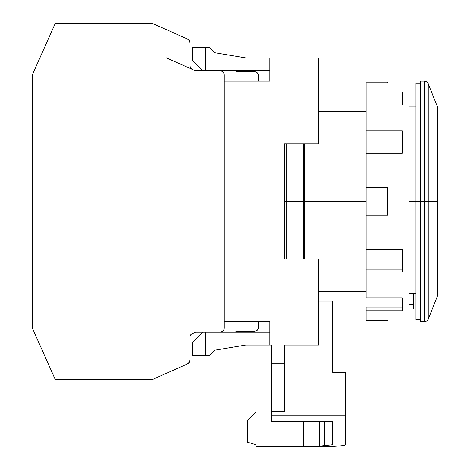 <?xml version="1.0" encoding="UTF-8"?>
<svg xmlns="http://www.w3.org/2000/svg" width="470" height="470" viewBox="0 0 470 470"><rect width="100%" height="100%" fill="white"/><g stroke="black" fill="none" stroke-linecap="round" stroke-linejoin="round"><path stroke-width="0.7" d="M366.112 101.696L366.112 95.874L366.112 105.027L402.22 105.027L402.22 92.132L366.112 92.132L366.112 95.874L402.22 95.874L366.112 95.874L366.112 82.755L387.609 82.755L387.609 81.962L409.1 81.962L409.1 201.471L415.979 201.471L415.979 319.688L415.979 201.471L420.28 201.471L415.979 201.471L415.979 83.255L415.979 201.471L409.1 201.471L409.1 320.975L409.1 81.962L387.609 81.962L387.609 82.755L366.112 82.755L366.112 92.132L402.22 92.132L402.22 105.027L366.112 105.027L366.112 130.895L402.22 130.895L402.22 153.232L366.112 153.232L366.112 187.712L387.609 187.712L387.609 215.225L366.112 215.225L366.112 249.705L402.22 249.705L402.22 272.042L366.112 272.042L366.112 297.909L402.22 297.909L402.22 310.811L366.112 310.811L366.112 320.182L387.609 320.182L387.609 320.975L409.1 320.975L387.609 320.975L387.609 320.182L366.112 320.182L366.112 307.063L402.22 307.063L366.112 307.063L366.112 310.811L402.22 310.811L402.22 297.909L366.112 297.909L366.112 269.88L402.22 269.88L366.112 269.88L366.112 272.042L402.22 272.042L402.22 259.076M402.22 143.867L402.22 153.232L366.112 153.232L366.112 201.471L304.207 201.471L304.207 259.076L304.207 201.471L303.35 201.471L304.207 201.471L304.207 143.867L304.207 201.471L366.112 201.471L366.112 215.225L387.609 215.225L387.609 187.712L366.112 187.712L366.112 249.705L402.22 249.705M420.28 321.832L420.28 81.104L420.28 321.832L424.245 321.832L424.245 201.471L420.28 201.471L424.245 201.471L424.245 321.832L424.245 81.104L424.245 201.471L428.235 201.471L428.235 319.136L437.47 296.041L437.47 201.471L428.235 201.471L437.47 201.471L437.47 296.041M437.47 106.896L437.47 201.471L437.47 106.896L428.235 83.807L428.235 319.136L428.235 201.471L424.245 201.471L424.245 81.104C426.513 81.469 427.841 82.367 428.235 83.807M428.235 201.471L428.235 83.807L428.235 201.471M409.1 308.937L413.4 308.937L413.4 304.642L409.1 304.642L413.4 304.642L413.4 293.462L413.4 308.937L409.1 308.937M415.979 293.462L409.1 293.462L415.979 293.462M437.47 201.471L437.47 133.122L437.47 201.471M286.154 201.471L286.154 259.076L286.154 201.471L303.35 201.471L284.438 201.471L286.154 201.471L286.154 143.867L286.154 201.471M303.35 259.076L303.35 143.867L303.35 259.076M192.442 342.471L192.442 355.367L192.442 342.471L202.758 332.155L192.442 342.471M209.638 355.367L192.442 355.367L205.337 355.367L205.337 332.155L205.337 355.367L209.638 355.367L214.796 350.209L209.638 355.367M192.442 47.576L192.442 60.471L192.442 47.576L209.638 47.576L214.796 52.734L245.745 57.892L318.825 57.892L318.825 143.867L318.825 57.892L245.745 57.892L214.796 52.734L209.638 47.576L205.337 47.576L205.337 70.788L205.337 47.576L192.442 47.576M344.175 445.425L340.445 445.889L344.175 445.425L345.479 444.72L344.175 445.425M345.479 372.275L332.584 372.275L345.479 372.275L345.479 444.72L345.479 410.04L284.438 410.04L284.438 411.509L271.543 411.509L271.543 415.263L345.479 415.263L271.543 415.263L271.543 421.619L332.584 421.619L332.584 444.749L324.723 445.566L324.723 421.619L324.723 445.566L319.688 446.5L332.584 446.5L340.445 445.889L332.584 446.5L303.35 446.5L319.688 446.5L320.998 445.989L332.584 444.749L332.584 421.619L271.543 421.619L271.543 411.509L284.438 411.509L284.438 367.94L271.543 367.94L271.543 411.509L271.543 367.94L284.438 367.94L284.438 411.509L284.438 410.04L345.479 410.04L345.479 372.275M205.337 332.155L269.821 332.155L205.337 332.155M269.821 345.051L245.745 345.051L214.796 350.209L245.745 345.051L269.821 345.051L269.821 321.832L224.255 321.832L269.821 321.832L269.821 345.051L271.543 345.051L271.543 367.94L271.543 345.051L269.821 345.051M332.584 301.023L332.584 372.275L332.584 301.023L318.825 301.023L332.584 301.023M202.758 70.788L192.442 60.471L202.758 70.788M247.467 442.2L247.467 420.709L247.467 442.2L256.062 444.779L247.467 442.2M319.688 421.619L319.688 446.33L319.688 421.619M269.821 70.788L205.337 70.788L269.821 70.788M256.062 412.108L247.467 420.709L256.062 412.108L271.543 412.108L256.062 412.108L256.062 446.5L303.35 446.5L256.062 446.5L256.062 412.108M284.438 143.867L318.825 143.867L284.438 143.867L284.438 259.076L318.825 259.076L284.438 259.076L284.438 143.867M318.825 345.051L318.825 259.076L318.825 345.051L284.438 345.051L318.825 345.051M284.438 345.051L284.438 367.94L284.438 363.228L271.543 363.228L284.438 363.228L284.438 345.051M269.821 81.104L269.821 57.892L269.821 81.104L224.255 81.104L269.821 81.104M303.35 421.619L303.35 446.5L303.35 421.619M258.641 326.997L258.318 328.642L258.641 321.832L258.318 328.642L257.384 330.034L255.991 330.968L254.346 331.291L236.292 331.291L254.346 331.291A4.301 4.301 0 0 0 258.641 326.997L258.318 328.642L257.384 330.034M254.346 71.646L236.292 71.646L235.429 70.788L236.292 71.646L254.346 71.646L255.991 71.975L257.384 72.903L258.318 74.301L258.641 81.104L258.641 75.946A4.301 4.301 0 0 0 254.346 71.646L255.991 71.975M189.862 65.512L189.862 42.864L189.169 40.52L187.313 38.934A4.301 4.301 0 0 1 189.862 42.864L189.862 65.512L190.556 67.856L192.412 69.443L166.075 57.716L195.438 70.788L219.954 70.788L195.438 70.788L219.954 70.788L195.438 70.788L219.954 70.788L221.599 71.111L219.954 70.788L195.438 70.788L219.954 70.788L195.438 70.788L219.954 70.788L195.438 70.788L219.954 70.788L195.438 70.788L192.412 69.443A4.301 4.301 0 0 1 189.862 65.512L190.25 67.304M219.954 332.155L221.599 331.826L222.992 330.892L223.926 329.499L224.255 327.854A4.301 4.301 0 0 1 219.954 332.155L221.599 331.826L219.954 332.155L195.438 332.155L219.954 332.155M402.22 153.232L402.22 130.895L366.112 130.895L366.112 133.057L366.112 105.027M402.22 133.057L366.112 133.057L366.112 153.232L366.112 133.057L402.22 133.057M366.112 249.705L366.112 269.88L366.112 249.705M32.53 74.425L32.53 328.518L55.201 379.437L32.53 328.518L32.53 74.425L55.201 23.5L32.53 74.425M236.292 331.291L235.429 332.155L236.292 331.291M219.954 70.788A4.301 4.301 0 0 1 224.255 75.082L224.255 327.854L224.255 75.082L223.926 73.438L222.992 72.045L221.599 71.111L219.954 70.788L221.599 71.111M187.313 38.934L152.644 23.5L55.201 23.5L152.644 23.5L187.313 38.934M189.862 360.079A4.301 4.301 0 0 1 187.313 364.003L189.169 362.417L189.862 360.079L190.039 336.203L191.372 334.158L195.438 332.155L192.412 333.5A4.301 4.301 0 0 0 189.862 337.425L189.862 360.079M55.201 379.437L152.644 379.437L187.313 364.003L152.644 379.437L55.201 379.437M189.862 337.425L190.25 335.639M415.979 106.896L409.1 106.896M366.112 291.312L318.825 291.312M420.28 319.688L415.979 319.688M424.245 321.832C426.513 321.474 427.841 320.569 428.235 319.136M420.28 81.104L424.245 81.104M420.28 83.255L415.979 83.255M366.112 111.625L318.825 111.625"/></g></svg>
